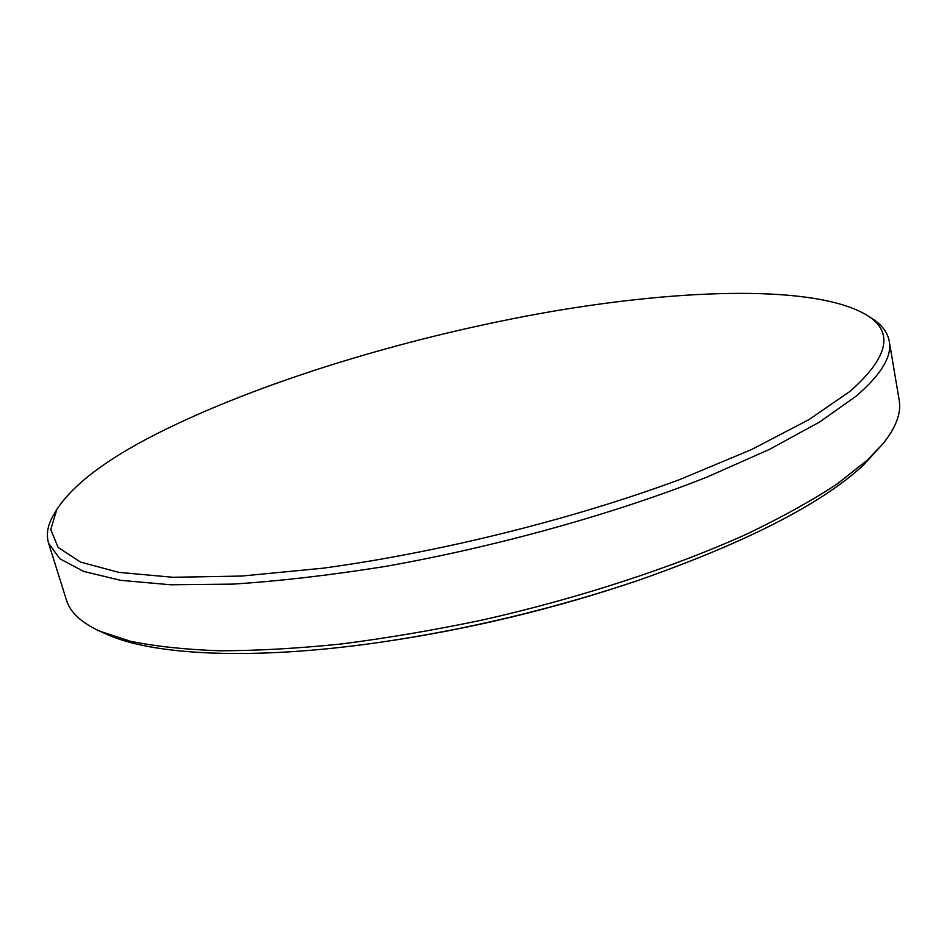 <?xml version="1.0" encoding="UTF-8"?>
<svg xmlns="http://www.w3.org/2000/svg" width="947" height="947" viewBox="0 0 947 947"><rect width="100%" height="100%" fill="white"/><g stroke="black" fill="none" stroke-linecap="round" stroke-linejoin="round"><path stroke-width="1.42" d="M866.493 314.96L871.82 318.358C881.764 324.643 887.588 332.302 889.28 341.334L899.188 400.261C901.449 412.714 896.205 427.026 883.444 443.196L863.202 465.332C821.345 503.982 746.627 542.24 639.036 580.12C554.54 608.613 468.173 629.353 379.936 642.315C252.731 660.781 151.899 655.241 106.23 634.064L100.003 631.282C81.3 622.664 70.125 612.295 66.491 600.173L48.569 543.176C45.977 534.357 47.681 524.887 53.695 514.777L56.891 509.332C74.422 482.733 111.166 455.827 167.122 428.624C271.02 378.149 415.177 335.321 550.775 311.634C685.344 288.551 815.687 284.893 866.493 314.96C894.217 331.592 888.783 357.019 850.169 391.253L808.939 419.628L751.456 449.6L679.378 479.691C572.604 519.287 439.301 552.444 322.785 568.224L241.734 576.048L172.863 577.279L118.73 572.355L80.495 562.068L58.134 547.449L50.747 529.527L56.891 509.332M883.444 443.196L867.357 460.135L837.195 483.941C812.195 500.418 782.269 517.026 747.42 533.777C674.063 567.064 579.813 598.031 482.757 619.942C434.294 630.098 387.216 638.1 341.512 643.948C297.322 648.482 256.696 650.767 219.645 650.778C185.103 649.559 155.355 646.375 130.402 641.237L100.003 631.282M889.28 341.334C892.204 356.368 881.16 374.633 856.147 396.142L819.534 422.054L769.461 449.399L706.971 477.087C614.414 513.819 496.761 546.691 385.251 566.448C330.479 575.196 279.649 581.091 232.761 584.121L170.638 584.773L120.636 580.333L83.679 571.42L59.839 558.766L48.569 543.176M639.036 580.12C554.587 608.838 468.22 629.577 379.936 642.315"/></g></svg>
